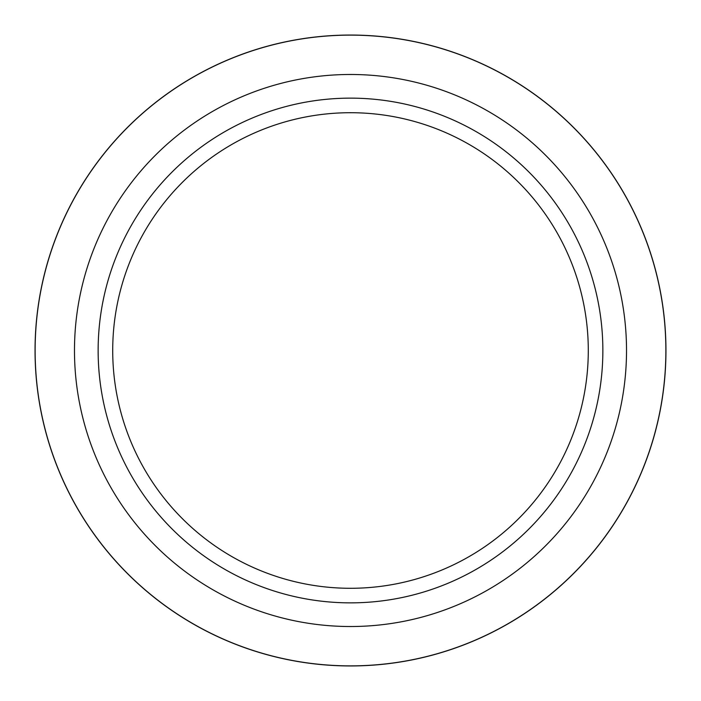 <?xml version="1.0" encoding="UTF-8"?>
<svg xmlns="http://www.w3.org/2000/svg" width="701" height="701" viewBox="0 0 701 701"><rect width="100%" height="100%" fill="white"/><g stroke="black" fill="none" stroke-linecap="round" stroke-linejoin="round"><path stroke-width="1.05" d="M350.5 35.129A315.371 315.371 0 0 1 665.871 350.5A315.371 315.371 0 0 1 350.5 665.871A315.371 315.371 0 0 1 35.129 350.5A315.371 315.371 0 0 1 350.5 35.129A315.371 315.371 0 0 1 665.871 350.5A315.371 315.371 0 0 1 350.5 665.871A315.371 315.371 0 0 1 35.129 350.5A315.371 315.371 0 0 1 350.5 35.129M350.5 74.481A276.019 276.019 0 0 1 626.519 350.5A276.019 276.019 0 0 1 350.5 626.519A276.019 276.019 0 0 1 74.481 350.5A276.019 276.019 0 0 1 350.5 74.481M350.5 98.14A252.36 252.36 0 0 1 602.86 350.5A252.36 252.36 0 0 1 350.5 602.86A252.36 252.36 0 0 1 98.14 350.5A252.36 252.36 0 0 1 350.5 98.14M350.5 112.712A237.788 237.788 0 0 1 588.288 350.5A237.788 237.788 0 0 1 350.5 588.288A237.788 237.788 0 0 1 112.712 350.5A237.788 237.788 0 0 1 350.5 112.712M350.5 35.05A315.45 315.45 0 0 1 665.95 350.5A315.45 315.45 0 0 1 350.5 665.95A315.45 315.45 0 0 1 35.05 350.5A315.45 315.45 0 0 1 350.5 35.05"/></g></svg>
